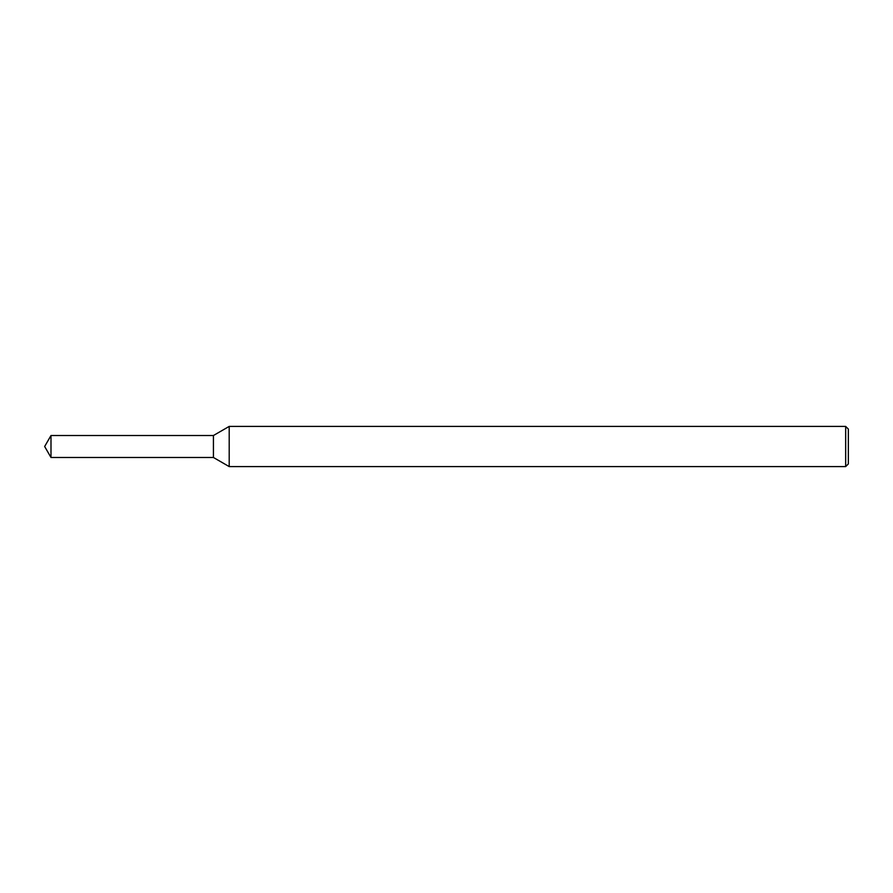 <?xml version="1.0" encoding="UTF-8"?>
<svg xmlns="http://www.w3.org/2000/svg" width="893" height="893" viewBox="0 0 893 893"><rect width="100%" height="100%" fill="white"/><g stroke="black" fill="none" stroke-linecap="round" stroke-linejoin="round"><path stroke-width="1.34" d="M50.99 435.516L213.427 435.516L213.427 457.484L213.427 435.516L229.2 426.407L229.2 466.592L213.427 457.484L50.99 457.484L50.99 435.516L44.65 446.5L50.99 457.484M845.671 466.592L845.671 426.407L848.35 429.086L848.35 463.913L845.671 466.592L229.2 466.592M845.671 426.407L229.2 426.407"/></g></svg>
